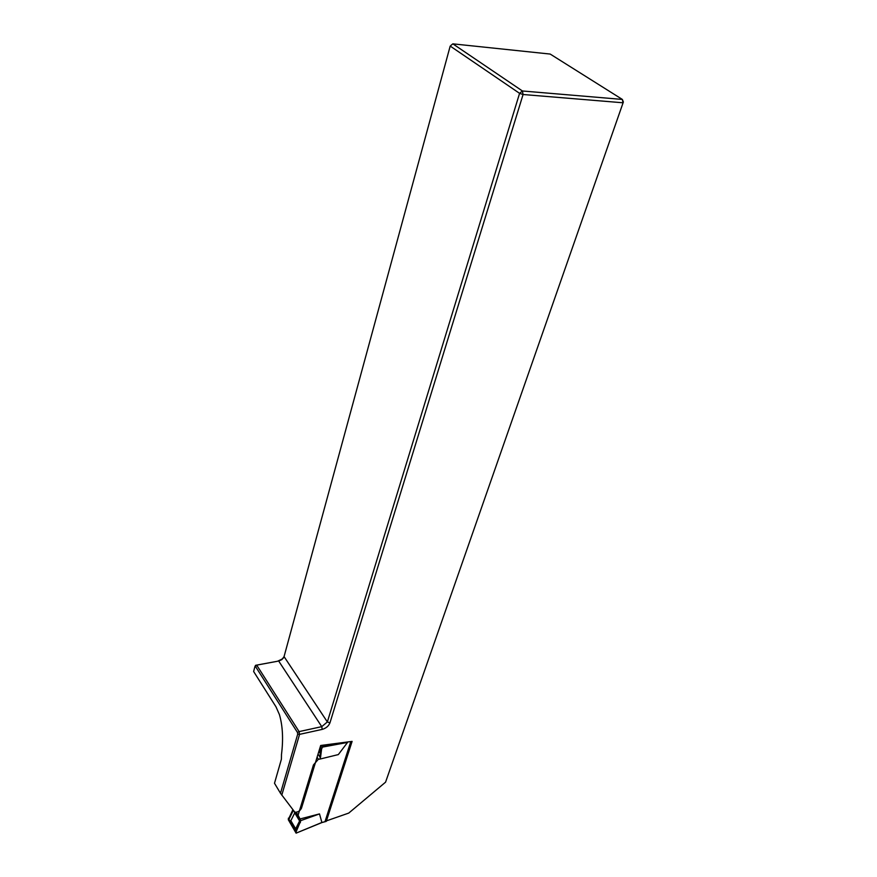 <?xml version="1.0" encoding="UTF-8"?>
<svg xmlns="http://www.w3.org/2000/svg" width="877" height="877" viewBox="0 0 877 877"><rect width="100%" height="100%" fill="white"/><g stroke="black" fill="none" stroke-linecap="round" stroke-linejoin="round"><path stroke-width="1.32" d="M254.878 666.717L253.639 671.508L276.014 706.862L279.456 714.689C282.723 726.024 283.403 739.311 281.484 754.527L281.407 759.164L274.501 783.271L280.487 793.268L297.731 734.104L297.446 732.416L255.58 666.619L254.878 666.717L255.569 665.303L277.538 661.247L281.988 659.131L283.852 657.191M385.573 782.163L623.361 101.995L385.573 782.163L348.739 813.089L325.093 821.343L350.8 741.558L320.675 745.483L301.469 808.221C299.956 811.028 297.742 812.354 294.847 812.212L280.487 793.268M277.538 661.247L256.709 665.139L299.101 731.604L321.749 726.649L327.362 721.935L519.579 93.346L450.197 46.075L284.06 656.599L281.945 659.548L278.711 661.083L321.749 726.649L322.21 729.39L299.561 734.367L281.78 795.165M623.361 101.995L622.352 99.43L550.197 54.067L452.85 43.85L522.418 90.978L622.352 99.43L623.01 102.784L523.076 94.508L329.927 722.911C328.601 726.101 326.025 728.261 322.21 729.39M297.446 732.416L299.101 731.604L299.561 734.367L297.731 734.104M255.569 665.303L256.709 665.139L255.58 666.619M522.418 90.978L523.076 94.508L519.579 93.346L522.418 90.978M450.921 45.418L452.85 43.85L450.921 45.418M318.033 754.088L320.039 757.213L320.664 745.483M296.283 812.266L298.081 815.237L313.44 764.93L318.395 759.241L319.754 759.12L320.598 757.015L321.618 748.848L320.949 747.807M321.618 748.848L322.593 747.083L322.012 745.307M319.754 759.12L338.336 754.582L347.533 742.435L322.593 747.083M298.081 815.237L300.055 818.954L319.502 813.911L300.822 820.609L296.053 812.288M292.907 809.679L288.259 819.644L296.097 833.15L321.881 822.462L319.502 813.911M321.837 822.549L326.299 821.289L352.105 741.383L347.73 741.953M321.059 746.086L320.039 757.213M320.335 753.507L318.899 751.271M288.314 818.241L295.582 830.508L300.351 821.179L294.99 812.245M295.582 830.508L296.218 831.571L300.822 820.609M296.174 833.007L296.218 831.571M293.378 810.282L288.928 819.282M295.176 830.683L295.67 828.809L290.846 820.697L294.749 812.88L299.605 820.982L295.67 828.809M289.278 820.74L290.846 820.697M300.351 821.179L299.605 820.982M294.069 811.192L294.749 812.88M284.06 656.599L327.362 721.935L329.927 722.911M320.598 757.015L320.127 756.281M318.395 759.241L317.09 757.191M322.561 746.152L338.939 743.104M299.967 821.826L300.405 822.571M292.808 809.888L293.247 810.622M283.128 658.364L283.611 657.509M321.738 822.626L296.152 833.128M326.112 821.442L321.969 822.538"/></g></svg>
